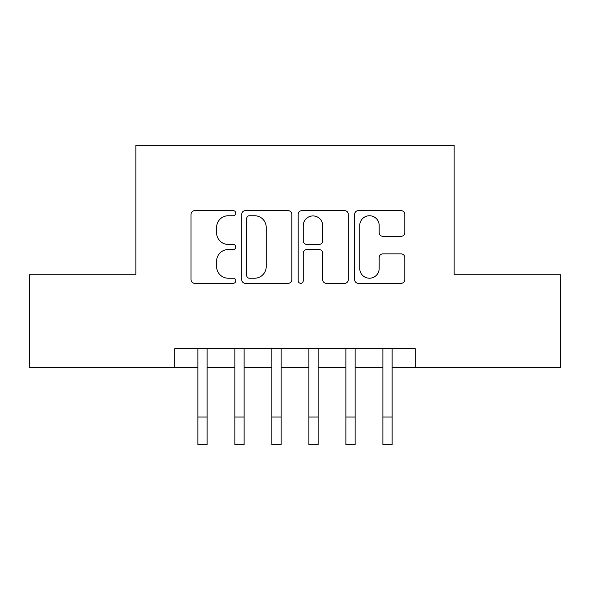 <?xml version="1.0" encoding="UTF-8"?>
<svg xmlns="http://www.w3.org/2000/svg" width="590" height="590" viewBox="0 0 590 590"><rect width="100%" height="100%" fill="white"/><g stroke="black" fill="none" stroke-linecap="round" stroke-linejoin="round"><path stroke-width="0.89" d="M235.794 213.211A2.544 2.544 0 0 0 233.256 210.667L194.663 210.667A3.629 3.629 0 0 0 191.027 214.295L191.027 279.675A3.629 3.629 0 0 0 194.663 283.311L233.256 283.311A2.544 2.544 0 0 0 235.794 280.766A2.544 2.544 0 0 0 233.256 278.222L228.256 278.222A11.623 11.623 0 0 1 216.633 266.599L216.633 261.156A11.623 11.623 0 0 1 228.256 249.533L233.256 249.533A2.544 2.544 0 0 0 235.794 246.989A2.544 2.544 0 0 0 233.256 244.444L228.256 244.444A11.623 11.623 0 0 1 216.633 232.821L216.633 227.371A11.623 11.623 0 0 1 228.256 215.748L233.256 215.748A2.544 2.544 0 0 0 235.794 213.211M401.148 236.273A3.629 3.629 0 0 0 404.784 232.644L404.784 214.295A3.629 3.629 0 0 0 401.148 210.667L358.292 210.667A3.629 3.629 0 0 0 354.656 214.295L354.656 279.675A3.629 3.629 0 0 0 358.292 283.311L401.148 283.311A3.629 3.629 0 0 0 404.784 279.675L404.784 257.52A3.629 3.629 0 0 0 401.148 253.892L382.807 253.892A3.629 3.629 0 0 0 379.178 257.52L379.178 268.509A9.713 9.713 0 0 1 369.458 278.222A9.713 9.713 0 0 1 359.745 268.509L359.745 225.469A9.713 9.713 0 0 1 369.458 215.748A9.713 9.713 0 0 1 379.178 225.469L379.178 232.644A3.629 3.629 0 0 0 382.807 236.273L401.148 236.273M174.736 367.253L29.5 367.253L29.5 274.741L135.884 274.741L135.884 145.228L454.116 145.228L454.116 274.741L560.5 274.741L560.5 367.253L415.264 367.253L415.264 348.749L174.736 348.749L174.736 367.253L197.864 367.253M291.821 214.295A3.629 3.629 0 0 0 288.193 210.667L245.329 210.667A3.629 3.629 0 0 0 241.701 214.295L241.701 279.675A3.629 3.629 0 0 0 245.329 283.311L288.193 283.311A3.629 3.629 0 0 0 291.821 279.675L291.821 214.295M301.807 210.667L344.671 210.667A3.629 3.629 0 0 1 348.299 214.295L348.299 279.675A3.629 3.629 0 0 1 344.671 283.311L326.329 283.311A3.629 3.629 0 0 1 322.693 279.675L322.693 253.162A3.629 3.629 0 0 0 319.065 249.533L306.896 249.533A3.629 3.629 0 0 0 303.26 253.162L303.26 280.766A2.544 2.544 0 0 1 300.723 283.311A2.544 2.544 0 0 1 298.179 280.766L298.179 214.295A3.629 3.629 0 0 1 301.807 210.667M207.119 367.253L234.872 367.253M244.12 367.253L271.872 367.253M281.12 367.253L308.88 367.253M318.128 367.253L345.88 367.253M355.128 367.253L382.88 367.253M392.136 367.253L415.264 367.253M249.327 215.748A2.544 2.544 0 0 0 246.782 218.293L246.782 275.685A2.544 2.544 0 0 0 249.327 278.222L254.592 278.222A11.623 11.623 0 0 0 266.215 266.599L266.215 227.371A11.623 11.623 0 0 0 254.592 215.748L249.327 215.748M322.693 225.645A9.713 9.713 0 0 0 312.98 215.933A9.713 9.713 0 0 0 303.26 225.645L303.26 240.816A3.629 3.629 0 0 0 306.896 244.444L319.065 244.444A3.629 3.629 0 0 0 322.693 240.816L322.693 225.645M197.864 417.019L207.119 417.019L207.119 444.772L197.864 444.772L197.864 348.749M207.119 417.019L207.119 348.749M234.872 417.019L244.12 417.019L244.12 444.772L234.872 444.772L234.872 348.749M244.12 417.019L244.12 348.749M271.872 417.019L281.12 417.019L281.12 444.772L271.872 444.772L271.872 348.749M281.12 417.019L281.12 348.749M308.88 417.019L318.128 417.019L318.128 444.772L308.88 444.772L308.88 348.749M318.128 417.019L318.128 348.749M345.88 417.019L355.128 417.019L355.128 444.772L345.88 444.772L345.88 348.749M355.128 417.019L355.128 348.749M382.88 417.019L392.136 417.019L392.136 444.772L382.88 444.772L382.88 348.749M392.136 417.019L392.136 348.749"/></g></svg>
